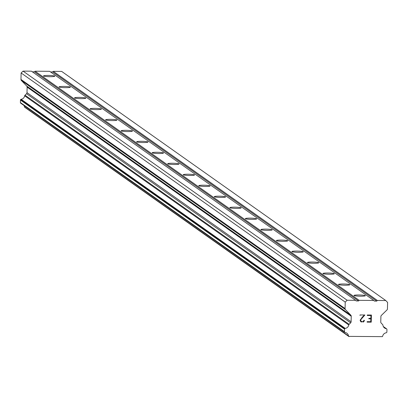<?xml version="1.0" encoding="UTF-8"?>
<svg xmlns="http://www.w3.org/2000/svg" width="408" height="408" viewBox="0 0 408 408"><rect width="100%" height="100%" fill="white"/><g stroke="black" fill="none" stroke-linecap="round" stroke-linejoin="round"><path stroke-width="0.61" d="M54.759 76.107A5.676 0.602 -178.6 0 1 54.825 76.204A5.676 0.602 -178.6 0 1 49.577 76.678A5.676 0.602 -178.6 0 1 43.539 76.021A5.676 0.602 -178.6 0 1 43.472 75.924A5.676 0.602 -178.6 0 1 48.715 75.454A5.676 0.602 -178.6 0 1 54.759 76.107M70.283 87.082A5.676 0.602 -178.6 0 1 70.349 87.179A5.676 0.602 -178.6 0 1 65.107 87.654A5.676 0.602 -178.6 0 1 59.068 86.996A5.676 0.602 -178.6 0 1 58.997 86.904A5.676 0.602 -178.6 0 1 64.245 86.43A5.676 0.602 -178.6 0 1 70.283 87.082M85.808 98.058A5.676 0.602 -178.6 0 1 85.874 98.155A5.676 0.602 -178.6 0 1 80.631 98.629A5.676 0.602 -178.6 0 1 74.593 97.976A5.676 0.602 -178.6 0 1 74.526 97.879A5.676 0.602 -178.6 0 1 79.769 97.405A5.676 0.602 -178.6 0 1 85.808 98.058M101.332 109.033A5.676 0.602 -178.6 0 1 101.403 109.13A5.676 0.602 -178.6 0 1 96.155 109.604A5.676 0.602 -178.6 0 1 90.117 108.951A5.676 0.602 -178.6 0 1 90.051 108.854A5.676 0.602 -178.6 0 1 95.293 108.38A5.676 0.602 -178.6 0 1 101.332 109.033M116.861 120.013A5.676 0.602 -178.6 0 1 116.928 120.105A5.676 0.602 -178.6 0 1 111.685 120.579A5.676 0.602 -178.6 0 1 105.641 119.927A5.676 0.602 -178.6 0 1 105.575 119.83A5.676 0.602 -178.6 0 1 110.823 119.355A5.676 0.602 -178.6 0 1 116.861 120.013M132.386 130.988A5.676 0.602 -178.6 0 1 132.452 131.085A5.676 0.602 -178.6 0 1 127.209 131.56A5.676 0.602 -178.6 0 1 121.171 130.902A5.676 0.602 -178.6 0 1 121.099 130.805A5.676 0.602 -178.6 0 1 126.347 130.331A5.676 0.602 -178.6 0 1 132.386 130.988M147.91 141.964A5.676 0.602 -178.6 0 1 147.982 142.061A5.676 0.602 -178.6 0 1 142.734 142.535A5.676 0.602 -178.6 0 1 136.695 141.877A5.676 0.602 -178.6 0 1 136.629 141.78A5.676 0.602 -178.6 0 1 141.872 141.311A5.676 0.602 -178.6 0 1 147.91 141.964M163.44 152.939A5.676 0.602 -178.6 0 1 163.506 153.036A5.676 0.602 -178.6 0 1 158.258 153.51A5.676 0.602 -178.6 0 1 152.22 152.852A5.676 0.602 -178.6 0 1 152.153 152.76A5.676 0.602 -178.6 0 1 157.401 152.286A5.676 0.602 -178.6 0 1 163.44 152.939M178.964 163.914A5.676 0.602 -178.6 0 1 179.03 164.011A5.676 0.602 -178.6 0 1 173.788 164.485A5.676 0.602 -178.6 0 1 167.749 163.832A5.676 0.602 -178.6 0 1 167.678 163.736A5.676 0.602 -178.6 0 1 172.926 163.261A5.676 0.602 -178.6 0 1 178.964 163.914M194.489 174.894A5.676 0.602 -178.6 0 1 194.555 174.986A5.676 0.602 -178.6 0 1 189.312 175.46A5.676 0.602 -178.6 0 1 183.274 174.808A5.676 0.602 -178.6 0 1 183.207 174.711A5.676 0.602 -178.6 0 1 188.45 174.236A5.676 0.602 -178.6 0 1 194.489 174.894M210.018 185.869A5.676 0.602 -178.6 0 1 210.084 185.966A5.676 0.602 -178.6 0 1 204.836 186.436A5.676 0.602 -178.6 0 1 198.798 185.783A5.676 0.602 -178.6 0 1 198.732 185.686A5.676 0.602 -178.6 0 1 203.975 185.212A5.676 0.602 -178.6 0 1 210.018 185.869M225.542 196.845A5.676 0.602 -178.6 0 1 225.609 196.942A5.676 0.602 -178.6 0 1 220.366 197.416A5.676 0.602 -178.6 0 1 214.328 196.758A5.676 0.602 -178.6 0 1 214.256 196.661A5.676 0.602 -178.6 0 1 219.504 196.192A5.676 0.602 -178.6 0 1 225.542 196.845M241.067 207.82A5.676 0.602 -178.6 0 1 241.133 207.917A5.676 0.602 -178.6 0 1 235.89 208.391A5.676 0.602 -178.6 0 1 229.852 207.733A5.676 0.602 -178.6 0 1 229.786 207.641A5.676 0.602 -178.6 0 1 235.028 207.167A5.676 0.602 -178.6 0 1 241.067 207.82M256.591 218.795A5.676 0.602 -178.6 0 1 256.663 218.892A5.676 0.602 -178.6 0 1 251.415 219.366A5.676 0.602 -178.6 0 1 245.376 218.714A5.676 0.602 -178.6 0 1 245.31 218.617A5.676 0.602 -178.6 0 1 250.553 218.142A5.676 0.602 -178.6 0 1 256.591 218.795M272.121 229.775A5.676 0.602 -178.6 0 1 272.187 229.867A5.676 0.602 -178.6 0 1 266.944 230.341A5.676 0.602 -178.6 0 1 260.901 229.689A5.676 0.602 -178.6 0 1 260.834 229.592A5.676 0.602 -178.6 0 1 266.082 229.118A5.676 0.602 -178.6 0 1 272.121 229.775M287.645 240.751A5.676 0.602 -178.6 0 1 287.711 240.847A5.676 0.602 -178.6 0 1 282.469 241.317A5.676 0.602 -178.6 0 1 276.43 240.664A5.676 0.602 -178.6 0 1 276.359 240.567A5.676 0.602 -178.6 0 1 281.607 240.093A5.676 0.602 -178.6 0 1 287.645 240.751M303.17 251.726A5.676 0.602 -178.6 0 1 303.241 251.823A5.676 0.602 -178.6 0 1 297.993 252.297A5.676 0.602 -178.6 0 1 291.955 251.639A5.676 0.602 -178.6 0 1 291.888 251.542A5.676 0.602 -178.6 0 1 297.131 251.068A5.676 0.602 -178.6 0 1 303.17 251.726M318.699 262.701A5.676 0.602 -178.6 0 1 318.765 262.798A5.676 0.602 -178.6 0 1 313.517 263.272A5.676 0.602 -178.6 0 1 307.479 262.614A5.676 0.602 -178.6 0 1 307.413 262.522A5.676 0.602 -178.6 0 1 312.661 262.048A5.676 0.602 -178.6 0 1 318.699 262.701M334.223 273.676A5.676 0.602 -178.6 0 1 334.29 273.773A5.676 0.602 -178.6 0 1 329.047 274.247A5.676 0.602 -178.6 0 1 323.009 273.595A5.676 0.602 -178.6 0 1 322.937 273.498A5.676 0.602 -178.6 0 1 328.185 273.023A5.676 0.602 -178.6 0 1 334.223 273.676M349.748 284.651A5.676 0.602 -178.6 0 1 349.814 284.748A5.676 0.602 -178.6 0 1 344.571 285.223A5.676 0.602 -178.6 0 1 338.533 284.57A5.676 0.602 -178.6 0 1 338.467 284.473A5.676 0.602 -178.6 0 1 343.709 283.999A5.676 0.602 -178.6 0 1 349.748 284.651M365.277 295.632A5.676 0.602 -178.6 0 1 365.344 295.724A5.676 0.602 -178.6 0 1 360.096 296.198A5.676 0.602 -178.6 0 1 354.057 295.545A5.676 0.602 -178.6 0 1 353.991 295.448A5.676 0.602 -178.6 0 1 359.234 294.974A5.676 0.602 -178.6 0 1 365.277 295.632M370.77 321.688L370.841 318.837L370.77 321.688L367.134 321.662L367.124 322.136L371.229 322.167L367.124 322.136M370.841 318.837L368.858 318.821L370.841 318.837M368.858 318.821L368.868 318.347L370.852 318.362L370.923 315.512L370.852 318.362M370.923 315.512L367.282 315.486L370.923 315.512M367.282 315.486L367.297 315.007L371.408 315.037L371.234 322.167L371.402 315.037M361.6 321.616L360.978 321.3L362.885 321.632L363.513 321.32L363.854 320.305L364.334 320.305L364.324 320.734L364.329 320.305M364.324 320.734L363.967 321.428L364.319 320.734M363.967 321.428L363.61 321.769L363.967 321.428M363.61 321.769L362.911 322.106L363.605 321.769M361.549 322.096L360.871 321.744L361.544 322.096M360.871 321.744L360.203 320.698L360.218 319.989L363.875 315.455L361.61 317.975M360.004 315.43L360.014 314.95L364.885 314.991L361.039 319.398L360.703 320.045L360.983 321.3L360.703 320.045L361.034 319.398L364.885 314.986M348.509 335.963A4.162 4.09 -54.7 0 0 345.153 332.474A0.755 0.745 -54.7 0 1 344.74 332.255L344.709 332.224A0.755 0.745 -54.7 0 1 344.505 331.689L344.566 329.164A0.755 0.745 -54.7 0 1 344.796 328.634L344.816 328.613A0.755 0.745 -54.7 0 1 345.239 328.404A4.162 4.09 -54.7 0 0 348.779 324.957A0.755 0.745 -54.7 0 1 349.11 324.324L350.64 322.835A1.515 1.489 -54.7 0 0 351.104 321.774L351.237 316.251A1.515 1.489 -54.7 0 0 350.824 315.185L345.479 309.626A1.515 1.489 -54.7 0 1 345.071 308.56L345.229 302.109L347.142 300.242L355.552 300.308L356.164 300.936L358.53 300.956L359.168 300.334L373.748 300.446L374.36 301.079L376.727 301.094L377.364 300.472L385.779 300.538L387.6 302.43L387.442 308.882A1.515 1.489 -54.7 0 1 386.978 309.942L381.363 315.415A1.515 1.489 -54.7 0 0 380.899 316.475L380.766 321.999A1.515 1.489 -54.7 0 0 381.179 323.07L382.633 324.579A0.755 0.745 -54.7 0 1 382.934 325.212A4.162 4.09 -54.7 0 0 386.305 328.72A0.755 0.745 -54.7 0 1 386.718 328.935L386.733 328.95A0.755 0.745 -54.7 0 1 386.937 329.486L386.876 332.01A0.755 0.745 -54.7 0 1 386.646 332.546L386.611 332.576A0.755 0.745 -54.7 0 1 386.192 332.785A4.162 4.09 -54.7 0 0 382.663 336.223A0.755 0.745 -54.7 0 1 382.342 336.636L348.815 336.381A0.755 0.745 -54.7 0 1 348.509 335.963L24.404 106.835A0.755 0.745 125.3 0 0 24.71 107.253L349.054 336.636M373.748 300.446L49.648 71.318L35.062 71.206L34.425 71.828L32.349 71.813M385.779 300.538L61.674 71.41L53.259 71.344L52.622 71.966L50.541 71.951M24.011 105.529A4.162 4.09 -54.7 0 1 24.404 106.835M355.552 300.308L31.452 71.181L23.037 71.114L21.124 72.981L20.966 79.433A1.515 1.489 125.3 0 0 21.379 80.504L26.724 86.057A1.515 1.489 -54.7 0 1 27.132 87.123L26.999 92.647A1.515 1.489 -54.7 0 1 26.535 93.707L25.005 95.197A0.755 0.745 125.3 0 0 24.674 95.829A4.162 4.09 -54.7 0 1 21.134 99.282A0.755 0.745 125.3 0 0 20.711 99.486L20.696 99.506A0.755 0.745 125.3 0 0 20.461 100.037L20.4 102.561A0.755 0.745 125.3 0 0 20.604 103.097L20.64 103.132A0.755 0.745 125.3 0 0 20.864 103.29M358.53 300.956L34.425 71.828M359.168 300.334L35.062 71.206M347.142 300.242L23.037 71.114M345.229 302.109L21.124 72.981M349.11 324.324L25.005 95.197M348.779 324.957L24.674 95.829M348.774 336.355L24.71 107.253M377.364 300.472L53.259 71.344M376.727 301.094L52.622 71.966M345.071 308.56L20.966 79.433M345.479 309.626L21.379 80.504M350.824 315.185L26.724 86.057M351.237 316.251L27.132 87.123M351.104 321.774L26.999 92.647M350.64 322.835L26.535 93.707M345.239 328.404L21.134 99.282M344.816 328.613L20.711 99.486M344.796 328.634L20.696 99.506M344.566 329.164L20.461 100.037M344.505 331.689L20.4 102.561M344.709 332.224L20.604 103.097M344.74 332.255L20.64 103.132M386.493 328.777L383.336 326.543M386.305 328.72L383.398 326.665M344.847 332.347L20.742 103.219M348.794 336.365L24.689 107.243M386.611 328.843L383.321 326.517"/></g></svg>

